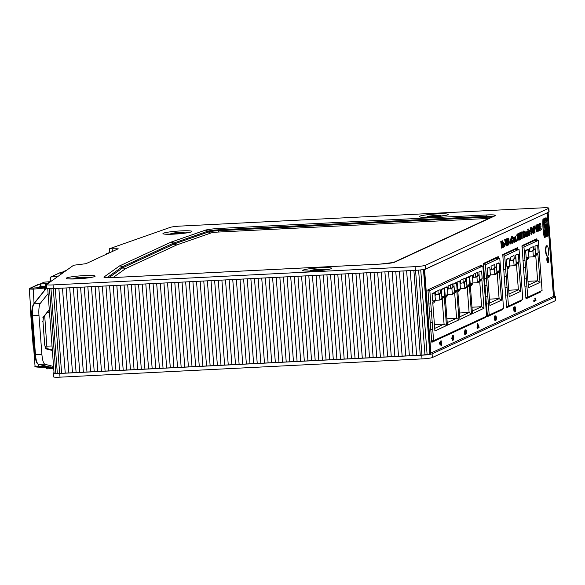 <?xml version="1.0" encoding="UTF-8"?>
<svg xmlns="http://www.w3.org/2000/svg" width="585" height="585" viewBox="0 0 585 585"><rect width="100%" height="100%" fill="white"/><g stroke="black" fill="none" stroke-linecap="round" stroke-linejoin="round"><path stroke-width="0.88" d="M54.025 372.55L53.359 373.025A8.548 0.819 175.7 0 0 53.264 373.157L53.542 376.85A8.548 0.819 -4.3 0 0 60.006 377.164L422.026 358.905A8.548 0.819 -4.3 0 0 432.359 357.53L555.494 300.624A8.548 0.819 -4.3 0 0 555.75 300.405L555.472 296.712A8.548 0.819 175.7 0 1 555.223 296.939L555.494 300.624M60.006 377.164L59.729 373.471A8.548 0.819 175.7 0 1 53.264 373.157M59.729 373.471L421.748 355.212L422.026 358.905M432.359 357.53L432.081 353.845A8.548 0.819 175.7 0 1 421.748 355.212M432.081 353.845L555.223 296.939M554.426 296.405A8.548 0.819 175.7 0 1 555.472 296.712M554.404 296.683A7.437 0.717 175.7 0 1 554.448 296.756A7.437 0.717 175.7 0 1 554.383 296.858L548.035 212.435M553.425 296.412L553.468 296.99L554.383 296.858M553.468 296.99L552.013 297.063M424.308 269.363L430.67 353.983M430.67 354.035A7.437 0.717 175.7 0 1 429.843 354.247L421.924 355.132L59.67 373.398L54.069 373.164L47.714 288.573M424.374 269.67L546.77 213.02M547.187 212.998L553.454 296.398L430.86 353.055L424.586 269.656M481.623 266.051L481.389 265.173L427.964 289.86L429.368 311.235L431.364 311.118L432.205 322.298L430.216 322.547L430.757 329.684L432.754 329.567L433.587 340.697L431.606 340.792M498.515 258.248L498.23 256.625L483.517 263.425L484.972 285.531L486.976 285.421L487.817 296.602L485.828 296.851L486.362 303.981L488.358 303.871L489.199 314.993L490.639 314.92L503.539 308.368L499.766 258.182L485.426 264.808L486.428 278.153L484.446 278.321M517.784 249.342L517.476 247.726L502.786 254.519L504.241 276.632L506.244 276.515L507.626 294.964L505.63 295.081L504.255 276.625M537.052 240.435L536.745 238.826L522.047 245.62L523.509 267.725L525.513 267.608L526.895 286.058L524.899 286.175L523.524 267.725M537.63 226.432L537.491 224.545L538.193 224.362L538.405 225.927M538.346 225.927L539.443 228.121L539.085 230.936L538.661 230.951M539.085 230.936L538.617 230.307L538.668 231.017L537.988 231.185L537.937 230.505M537.732 227.755L537.637 226.534L537.301 226.943L536.818 226.073L536.46 228.523L537.154 230.651L537.542 229.89L536.979 228.121L537.761 227.755L537.959 230.395L536.847 231.814L535.728 228.772L535.962 225.474L536.518 224.94M534.997 232.713L534.142 226.088L534.844 225.912L534.997 232.713L534.844 225.912M532.73 228.779L532.028 228.954L532.255 231.996L533.191 233.656L532.387 228.94L532.73 228.779L533.249 232.625L533.578 228.391L533.937 233.203L533.564 232.633L533.191 233.656M532.884 232.647L532.869 228.567L533.578 228.391M529.381 231.258L529.608 234.241L530.149 233.261L529.674 235.287L528.855 233.064L529.301 230.256L529.995 231.514L529.315 231.916L529.023 231.272M529.25 234.256L529.791 233.21M529.586 235.287L528.643 234.037M528.489 232.055L529.045 230.271M527.787 232.245L527.692 230.965L528.394 230.782L528.76 235.601L528.394 230.782M528.409 235.755L527.984 234.914M527.897 233.737L527.787 232.274L527.48 232.647L527.187 232.179L527.034 232.896L527.999 234.395L527.524 236.281L526.427 235.104M524.92 233.547L525.747 231.894L526.741 236.53L526.317 236.179L525.959 237.005L525.418 235.777L526.091 233.576L525.791 232.881L525.615 233.59L524.92 233.547L525.542 231.909M525.052 235.799L525.959 237.005M525.111 234.907L525.732 233.598L525.432 232.903M522.134 238.746L521.206 237.232M520.921 233.861L521.33 231.982L522.149 232.464L522.2 238.746L521.359 235.616L521.33 232.83L521.688 231.967L522.149 232.464M519.334 240.047L518.442 238.753M518.222 237.313L518.134 236.047M518.113 235.185L518.522 233.283L519.348 233.759L519.751 239.17L519.005 240.069M516.072 241.459L515.56 237.612L515.224 241.854L514.866 237.035L515.239 237.598L515.612 236.581L516.416 241.298L515.714 241.481L515.202 237.627M515.224 241.854L514.771 240.567M514.625 238.621L514.507 237.057L515.188 236.888M512.54 243.17L511.407 241.503M511.202 240.194L511.78 236.303L512.738 236.757L513.008 237.89L512.672 238.38L512.211 237.437L511.926 239.894L512.548 242.022L512.84 240.42L513.228 240.669L512.233 243.192M512.672 238.38L511.853 237.459M512.189 242.036L512.84 240.42M508.306 243.85L508.592 242.768L507.327 240.281L507.985 238.117M507.561 242.972L508.175 242.738L508.665 243.828L508.95 242.753L507.685 240.267L508.204 238.11L509.052 239.799L508.328 240.047L507.926 239.236M508.606 244.976L507.626 243.894M506.164 246.044L504.658 239.718L505.411 239.514L506.237 244.216L506.31 239.097L506.698 238.921L506.551 245.861L506.164 246.044L505.016 239.696L505.411 239.514M505.908 242.322L505.952 239.119L506.698 238.921M502.771 243.784L503.385 242.146M502.8 243.777L503.597 242.131L504.592 246.768L504.16 246.417L503.414 247.265L502.903 246.036L503.575 243.835L503.283 243.133M503.802 247.243L503.261 246.014L503.926 243.689L503.641 243.119L503.458 243.828L502.8 243.791M501.637 248.135L500.775 241.51L501.499 241.32L501.696 243.93L502.413 243.601L502.581 240.823L503.078 247.462L502.712 247.63L502.493 244.727L501.784 245.056L501.637 248.135L501.133 241.488L501.499 241.32M501.689 243.791L501.857 241.013L502.581 240.823M502.712 247.63L502.149 244.888M504.584 243.616L505.264 243.302L505.36 244.574L504.687 244.888L504.584 243.616L505.264 243.302M506.515 238.929L507.239 238.673L507.736 245.312L507.37 245.481L506.873 238.841L507.239 238.673M507.37 245.481L506.661 240.808M510.274 238.907L509.827 241.751L510.544 243.96L511.005 243.908L510.186 241.729L510.31 238.914M510.581 242.98L510.749 242.19L511.466 242.219L511.005 243.908M513.118 240.596L513.637 237.378M514.222 242.395L513.213 241.1M517.542 239.653L517.396 237.503M517.608 237.649L517.791 235.609L517.535 234.965L517.038 235.909L517.469 233.92L518.434 238.307L517.988 240.691L516.891 239.104L517.579 238.782L517.908 239.631L518.076 238.409L517.754 237.481L517.242 237.671L517.177 234.987M517.374 235.96L516.679 235.93L517.111 233.934L517.922 234.322M520.738 239.397L519.802 237.883M519.517 234.512L519.926 232.633L520.752 233.115L521.155 238.526L520.409 239.419M523.787 237.898L523.29 231.25L524.014 230.921L524.84 232.267L525.154 235.265L524.84 237.364L523.429 237.912L522.924 231.272L523.926 230.921M527.092 235.375L527.26 234.512L526.463 233.824M526.317 233.013L526.902 231.272M527.187 232.179L527.122 232.662L526.829 232.194M526.544 234.973L527.641 235.082L526.675 232.998L526.829 231.265M527.999 230.293L527.553 229.137L528.255 228.954L527.999 230.293L528.255 228.954M531.217 234.461L530.361 227.836L531.962 227.243L532.043 228.369L531.173 228.772L531.29 230.344L532.043 229.993L532.131 231.119L531.37 231.47L531.217 234.461L530.719 227.821L531.962 227.243M531.275 230.197L532.043 229.993M534.295 233.035L533.44 226.417L534.142 226.234L534.295 233.035L534.142 226.234M537.059 229.24L536.613 228.135L537.761 227.755M537.301 226.943L536.452 226.088M536.796 230.665L537.125 229.21M539.297 227.141L539.048 223.821L540.745 223.185L540.832 224.311L539.86 224.757L539.97 226.234L540.876 225.81L540.957 226.936L540.05 227.353L540.189 229.152L541.198 228.684L541.279 229.81L539.904 230.446L539.407 223.806L540.745 223.185M539.955 226.088L540.876 225.81M540.174 229.013L541.198 228.684M539.904 230.446L539.45 229.188M546.141 234.746L545.673 234.154L546.112 234.746L545.673 234.154L545.593 237.086L545.71 234.154L546.236 235.441L546.097 236.823L545.768 234.768L545.629 237.079M545.732 234.775L546.097 236.823M545.849 235.631L545.659 236.42M545.893 231.06L545.052 231.433L545.132 231.989L545.088 231.433L545.893 231.06L545.491 233.123L546.032 232.874L546.076 233.43L545.264 233.803L545.659 231.748L545.132 231.989M546.032 232.874L545.498 233.101M545.615 231.77L545.264 233.803M545.6 227.134L544.869 228.998L545.6 227.134L545.776 229.503L545.578 228.684L544.906 228.991M545.542 228.698L545.644 229.569M544.335 221.386L544.525 224.384L544.335 221.386L545.278 222.819L544.562 224.384M543.787 218.783L542.946 219.156A18.588 4.6 87.1 0 0 544.335 237.612L544.372 237.605A18.588 4.6 -92.9 0 1 542.982 219.156L543.787 218.783A22.303 5.521 87.1 0 0 545.176 237.232L544.372 237.605M547.86 234.073L548.013 235.923M546.083 217.722L545.235 218.103A22.303 5.521 -92.9 0 1 546.624 236.552L546.661 236.552A22.303 5.521 87.1 0 0 545.271 218.095L546.083 217.722A18.588 4.6 -92.9 0 1 547.465 236.179L546.661 236.552M544.935 218.307L544.094 218.68L544.174 219.28L544.13 218.673L544.935 218.307L545.118 220.691L544.306 221.064L544.613 220.304L544.226 220.465L544.306 221.064M544.489 219.134L544.584 220.304L544.525 219.119L544.174 219.28M545.03 226.198L545.33 226.885L545.066 226.198L544.781 227.389L544.584 224.706L545.388 224.333L545.344 226.878M544.928 225.166L544.781 227.389M545.388 224.333L544.547 224.706L544.628 225.305M545.805 229.876L544.964 230.249L545.044 230.856L545.001 230.249L545.805 229.876L545.849 230.483L545.044 230.856M537.491 224.545L538.193 224.362M538.346 231.17L537.849 224.523M538.683 226.921L538.924 229.964L538.697 226.921M538.858 229.971L538.646 229.569M538.566 229.985L538.324 226.943M529.674 235.287L529.271 235.316M525.725 233.466L525.791 232.881M526.156 234.409L525.995 236.055L526.156 234.409M525.966 236.062L525.754 235.492M526.156 235.748L526.207 235.287M525.849 235.309L525.813 234.68M521.769 233.02L522.12 237.685L521.769 233.02M521.761 237.707L521.41 233.042M519.392 240.04L518.551 236.91L518.522 234.132L518.88 233.261L519.348 233.759M518.961 234.322L519.304 238.987L518.961 234.322M518.953 239.002L518.602 234.336M512.635 243.163L511.561 240.172L512.146 236.289L512.738 236.757M508.687 240.025L508.285 239.221L508.116 240.391L509.316 242.585L508.745 244.969L508.321 244.998M508.745 244.969L507.824 243.031L508.175 242.738M503.575 243.835L503.941 243.813M503.568 243.704L503.641 243.119M503.999 244.647L503.839 246.292L503.999 244.647M503.817 246.3L503.597 245.729M503.999 245.985L504.051 245.524M503.692 245.546L503.663 244.918M506.508 238.855L506.873 238.841M510.23 238.921L511.429 241.495L510.566 241.897L510.939 242.958L511.107 242.168M511.027 240.874L510.515 241.115L510.698 239.857L511.027 240.874L510.325 239.879M513.55 237.386L514.778 239.558L514.295 242.395L513.425 240.121L513.593 237.371M514.295 242.395L513.901 242.417M513.784 240.025L514.01 238.402L514.215 241.356L513.784 240.025M513.857 241.371L513.63 238.424M517.433 235.623L517.535 234.965M517.988 240.691L517.25 239.089L517.579 238.782M520.796 239.389L519.955 236.26L519.926 233.481L520.284 232.611L520.752 233.115M520.365 233.671L520.716 238.336L520.365 233.671M520.357 238.351L520.006 233.693M522.924 231.272L523.29 231.25M523.736 232.186L524.255 231.967L524.496 232.618L523.853 233.722L523.736 232.186M524.226 234.687L524.774 235.375L524.065 236.603L523.933 234.826L524.365 234.651M523.729 233.627L523.897 231.982M524.409 236.45L523.867 234.709M527.524 236.281L526.785 235.082L527.114 234.731L527.399 235.36M526.756 231.28L527.787 232.274M536.613 228.135L536.979 228.121M537.264 231.784L536.087 228.75L536.438 224.925M536.372 224.947L537.644 226.527M503.722 269.488L505.696 269.246L503.714 269.422M502.332 308.924L502.208 309.772L487.495 316.565L486.376 303.981M485.842 296.844L484.994 285.531M484.453 278.394L486.428 278.153L486.976 285.421M485.382 316.763L485.316 317.575L431.884 342.269L430.772 329.684M430.231 322.54L429.383 311.227M428.849 304.09L430.816 303.849L428.842 304.024M540.862 291.118L540.745 291.959L526.025 298.76L524.913 286.175M522.99 260.581L524.964 260.34L522.983 260.515M521.542 300.046L521.476 300.865L506.756 307.666L505.645 295.081M547.509 256.12L547.15 256.135A5.207 1.287 -92.9 0 1 545.629 251.521A5.207 1.287 -92.9 0 1 546.624 245.744L546.982 245.722A5.207 1.287 87.1 0 0 545.988 251.499A5.207 1.287 87.1 0 0 547.509 256.12A5.207 1.287 87.1 0 0 548.533 250.855A5.207 1.287 87.1 0 0 546.982 245.722M477.499 323.761L477.375 328.068L476.95 327.183L477.375 326.978L477.133 323.783L477.696 323.673L477.133 323.783M477.375 328.068L477.806 327.871L477.879 328.865L477.455 328.031M514.142 312.061L513.411 307.205L514.142 312.061L514.076 308.346L515.443 311.447L515.765 308.917L515.071 306.759L514.756 307.725L514.705 306.781M515.019 310.533L514.756 307.725M515.078 311.469L514.529 309.619M547.991 260.756L548.613 260.617L547.991 260.756A1.857 0.461 87.1 0 1 547.816 261.517M548.05 262.585L547.692 262.599A2.786 0.687 -92.9 0 1 546.865 259.85A2.786 0.687 -92.9 0 1 547.414 257.034L547.772 257.012A2.786 0.687 87.1 0 0 547.224 259.835A2.786 0.687 87.1 0 0 548.05 262.585A2.786 0.687 87.1 0 0 548.613 260.617M548.357 260.742A1.857 0.461 -92.9 0 1 548.006 261.656A1.857 0.461 -92.9 0 1 547.45 259.82A1.857 0.461 -92.9 0 1 547.816 257.941A1.857 0.461 -92.9 0 1 548.189 258.526L547.831 258.541A1.857 0.461 87.1 0 0 547.648 258.102M535.136 298.153L535.538 299.842L534.134 300.485L533.842 301.414L533.776 300.507L535.173 299.856L534.778 298.167L535.348 298.05L534.778 298.167M547.882 259.426L547.94 260.164L547.523 259.447L548.781 259.016L547.523 259.447M440.673 341.004L441.244 340.887L440.673 341.004L440.885 343.841M441.031 340.982L441.309 344.594L439.554 342.737L439.627 343.666L441.434 345.742L439.262 343.688L439.298 342.744M494.968 319.856L495.137 317.626L495.568 318.233L495.312 319.841M495.758 319.154L495.853 315.688L495.524 316.631M495.356 320.799L495.744 319.22L496.182 320.068L496.49 317.692L495.853 315.688M495.049 320.821L494.303 318.591L494.632 316.01L494.661 318.569L495.407 320.799M465.09 333.728L465.463 330.679L465.426 329.816L465.09 330.401M465.426 329.816L466.399 330.108L466.676 333.772L466.106 333.889L465.777 330.913M465.382 334.664L464.717 334.291L464.358 332.455L465.038 329.83L464.892 332.346L465.448 333.706L465.463 330.679M465.185 334.678L464.717 334.291L465.038 329.83M453.697 339.943L453.638 335.878L452.827 335.432L452.147 338.401L452.936 340.426L453.353 337.976L452.98 336.295L453.799 337.662L453.697 339.943L453.28 339.395M453.251 339.066L453.324 336.953L452.615 336.309M452.578 340.448L451.788 338.415L452.468 335.454L453.053 335.373L452.468 335.454M525.805 297.977L527.487 297.202M521.974 247.104L523.963 247.002L538.302 240.376L534.339 240.574L521.922 246.314M526.895 286.058L527.736 297.187L525.747 297.29M524.372 278.965L526.354 278.789L524.365 279.038M523.963 247.002L525.513 267.608M531.319 295.527L538.485 292.215L536.306 293.816L533.125 294.694L529.169 297.114L527.75 297.18L531.319 295.527L529.169 297.114M536.694 293.048L534.551 294.628M506.537 306.884L508.219 306.101M502.705 256.003L504.694 255.908L519.034 249.276L515.071 249.481L502.654 255.221M507.626 294.964L508.467 306.094L506.478 306.189M505.104 287.871L507.085 287.696L505.096 287.944M504.694 255.908L506.244 276.515M512.05 304.434L519.217 301.121L517.038 302.723L513.864 303.6L509.901 306.014L508.482 306.087L512.05 304.434L509.901 306.014M517.425 301.948L515.283 303.535M431.657 341.486L433.339 340.704M427.832 290.606L429.814 290.511L431.364 311.118M479.217 266.175L482.866 265.992L429.814 290.511M430.231 322.474L432.205 322.298L432.754 329.567M433.587 340.697L473.528 322.233L469.594 324.646L468.175 324.712M471.737 323.066L469.594 324.646M461.009 328.024L457.075 330.43L455.649 330.496M477.74 326.964L477.375 326.978M477.879 328.865L478.003 327.775L479.166 327.242L477.696 323.673M478.749 326.496L477.938 326.869L477.762 324.558L478.749 326.496L477.828 325.414M477.93 326.73L478.391 326.518M515.114 307.703L515.363 310.518L513.937 307.22M548.189 258.526L548.445 258.409A2.786 0.687 87.1 0 0 547.772 257.012M534.2 301.392L535.999 300.558L535.348 298.05M535.538 299.842L535.173 299.856M547.94 260.164L548.84 259.755L548.781 259.016M439.788 343.805L439.262 343.688M441.434 345.742L441.244 340.887M495.29 319.841L494.99 315.995M495.883 316.609L496.102 319.139M496.087 319.132L495.495 317.611M465.543 334.657L465.075 334.269L465.543 334.657L465.887 330.949M466.464 333.874L466.245 330.927M453.777 338.62L453.412 338.635M452.644 336.594L453.141 337.881L452.848 339.497L452.329 338.291L452.666 336.587M452.49 339.519L452.783 337.896L452.285 336.609M481.133 265.29L481.609 265.831M487.268 315.783L488.95 315.008M499.766 258.182L495.802 258.38L483.385 264.127M483.444 264.91L485.426 264.808M490.639 314.92L492.782 313.341L489.199 314.993L487.217 315.096M485.835 296.778L487.817 296.602L488.358 303.871M492.782 313.341L498.157 310.854L496.014 312.434M515.626 249.451L515.568 248.61M534.895 240.545L534.836 239.711M496.358 258.358L496.299 257.517M443.13 336.28L446.304 335.41L448.49 333.808M446.699 334.635L444.556 336.214M459.218 328.85L457.075 330.43M538.302 240.376L542.076 290.562L538.485 292.215M525.63 250.431L527.933 249.364A9.294 0.892 -4.3 0 1 528.335 249.59A9.294 0.892 -4.3 0 1 525.63 250.431L526.186 257.81A9.294 0.892 -4.3 0 0 528.891 256.969L528.335 249.59M535.034 248.793L531.809 251.455L533.469 249.517L535.034 248.793L535.48 254.694L537.856 253.597L540.021 282.38L537.637 280.837L535.75 255.74L537.856 253.597M526.383 260.069L527.458 259.572L528.672 257.846L526.295 258.943L528.46 287.725L540.021 282.38M528.672 257.846L528.621 257.21M528.496 251.813L529.798 251.214L528.562 252.654M533.469 249.517L533.249 246.643L529.579 248.34L529.798 251.214M537.644 245.29A9.294 0.892 175.7 0 0 537.242 245.064L534.939 246.131L535.494 253.51A9.294 0.892 175.7 0 0 538.2 252.669L537.644 245.29A9.294 0.892 175.7 0 1 534.939 246.131M531.809 251.455L529.491 251.572M532.928 250.936L533.374 256.837L528.84 257.071M535.75 255.74L533.374 256.837L535.48 254.694M528.27 285.166L537.637 280.837L527.977 281.319M519.034 249.276L522.807 299.461L519.217 301.121M506.361 259.338L508.665 258.27A9.294 0.892 -4.3 0 1 509.067 258.497A9.294 0.892 -4.3 0 1 506.361 259.338L506.917 266.716A9.294 0.892 -4.3 0 0 509.623 265.875L509.067 258.497M515.773 257.7L512.54 260.362L514.2 258.424L515.773 257.7L516.211 263.601L518.588 262.504L520.752 291.286L518.368 289.743L516.482 264.647L518.588 262.504M507.115 268.976L508.19 268.478L509.403 266.753L507.027 267.85L509.191 296.632L520.752 291.286M509.403 266.753L509.352 266.116M509.235 260.72L510.529 260.12L509.294 261.553M514.2 258.424L513.981 255.543L510.31 257.239L510.529 260.12M518.376 254.19A9.294 0.892 175.7 0 0 517.974 253.97L515.67 255.031L516.226 262.409A9.294 0.892 175.7 0 0 518.932 261.575L518.376 254.19A9.294 0.892 175.7 0 1 515.67 255.031M512.54 260.362L510.222 260.479M513.659 259.842L514.105 265.744L509.572 265.97M516.482 264.647L514.105 265.744L516.211 263.601M509.001 294.072L518.368 289.743L508.709 290.226M498.157 310.854L499.948 310.028M487.093 268.237L489.396 267.177A9.294 0.892 -4.3 0 1 489.799 267.404A9.294 0.892 -4.3 0 1 487.093 268.237L487.649 275.623A9.294 0.892 -4.3 0 0 490.354 274.782L489.799 267.404M496.504 266.599L493.272 269.261L494.932 267.33L496.504 266.599L496.943 272.508L499.319 271.411L501.484 300.193L499.1 298.642L497.213 273.553L499.319 271.411M487.846 277.882L488.921 277.385L490.135 275.652L487.758 276.749L489.923 305.531L501.484 300.193M490.135 275.652L490.084 275.016M489.967 269.627L491.261 269.027L490.025 270.46M494.932 267.33L494.72 264.449L491.042 266.146L491.261 269.027M499.107 263.096A9.294 0.892 175.7 0 0 498.705 262.87L496.402 263.937L496.957 271.316A9.294 0.892 175.7 0 0 499.663 270.475L499.107 263.096A9.294 0.892 175.7 0 1 496.402 263.937M493.272 269.261L490.954 269.378M494.391 268.742L494.837 274.65L490.303 274.877M497.213 273.553L494.837 274.65L496.943 272.508M489.733 302.971L499.1 298.642L489.44 299.132M482.866 265.992L486.64 316.178L473.528 322.233M469.645 276.303L471.963 275.228A9.294 0.892 -4.3 0 1 472.373 275.455A9.294 0.892 -4.3 0 1 469.645 276.303L470.201 283.681A9.294 0.892 -4.3 0 0 472.929 282.84L472.373 275.455M469.097 276.968A9.294 0.892 175.7 0 0 468.687 276.742L466.369 277.817L466.925 285.195A9.294 0.892 175.7 0 0 469.653 284.354L469.097 276.968A9.294 0.892 175.7 0 1 466.369 277.817M457.126 282.087L459.444 281.019A9.294 0.892 -4.3 0 1 459.854 281.246A9.294 0.892 -4.3 0 1 457.126 282.087L457.682 289.465A9.294 0.892 -4.3 0 0 460.41 288.624L459.854 281.246M456.578 282.76A9.294 0.892 175.7 0 0 456.168 282.533L453.85 283.601L454.406 290.979A9.294 0.892 175.7 0 0 457.134 290.138L456.578 282.76A9.294 0.892 175.7 0 1 453.85 283.601M444.607 287.871L446.925 286.804A9.294 0.892 -4.3 0 1 447.335 287.03A9.294 0.892 -4.3 0 1 444.607 287.871L445.163 295.257A9.294 0.892 -4.3 0 0 447.891 294.409L447.335 287.03M444.059 288.544A9.294 0.892 175.7 0 0 443.649 288.317L441.331 289.385L441.887 296.77A9.294 0.892 175.7 0 0 444.615 295.922L444.059 288.544A9.294 0.892 175.7 0 1 441.331 289.385M432.088 293.655L434.406 292.588A9.294 0.892 -4.3 0 1 434.816 292.814A9.294 0.892 -4.3 0 1 432.088 293.655L432.644 301.041A9.294 0.892 -4.3 0 0 435.372 300.193L434.816 292.814M472.541 277.678L473.338 277.305L473.126 274.431L477.696 272.317L477.908 275.191L479.027 274.679L479.473 280.581L481.85 279.484L484.014 308.266L481.63 306.715L479.744 281.626L481.85 279.484M470.369 285.955L471.452 285.458L472.665 283.725L470.289 284.829L472.453 313.611L484.014 308.266M472.665 283.725L472.614 283.096M460.022 283.462L460.819 283.089L460.6 280.215L465.17 278.102L465.389 280.983L466.508 280.464L466.954 286.365L469.331 285.268L471.495 314.05L469.104 312.507L467.218 287.411L469.331 285.268M457.85 291.739L458.933 291.242L460.146 289.517L457.77 290.613L459.934 319.395L471.495 314.05M460.146 289.517L460.095 288.888M447.503 289.246L448.3 288.88L448.081 285.999L452.651 283.886L452.87 286.767L453.989 286.248L454.435 292.149L456.812 291.052L458.976 319.834L456.585 318.291L454.699 293.195L456.812 291.052M445.331 297.524L446.413 297.026L447.62 295.301L445.251 296.398L447.415 325.18L458.976 319.834M447.62 295.301L447.576 294.672M434.984 295.03L435.781 294.664L435.562 291.783L440.132 289.67L440.351 292.551L441.47 292.032L441.916 297.94L444.293 296.844L446.45 325.626L444.066 324.075L442.18 298.986L444.293 296.844M432.812 303.315L433.894 302.811L435.101 301.085L432.732 302.182L434.896 330.964L446.45 325.626M435.101 301.085L435.057 300.456M481.616 271.184A9.294 0.892 175.7 0 0 481.206 270.957L478.888 272.032L479.444 279.411A9.294 0.892 175.7 0 0 482.172 278.562L481.616 271.184A9.294 0.892 175.7 0 1 478.888 272.032M475.503 273.327L475.802 277.334L477.908 275.191M473.228 277.465L476.921 276.822L479.027 274.679M476.921 276.822L477.367 282.723L479.473 280.581M472.87 282.95L477.367 282.723L479.744 281.626M472.256 311.044L481.63 306.715L471.971 307.205M472.592 278.372L473.338 277.305M462.984 279.118L463.283 283.125L465.389 280.983M460.709 283.25L464.402 282.606L466.508 280.464M464.402 282.606L464.848 288.507L466.954 286.365M460.351 288.734L464.848 288.507L467.218 287.411M459.737 316.836L469.104 312.507L459.452 312.99M460.073 284.156L460.819 283.089M450.457 284.902L450.764 288.91L452.87 286.767M448.19 289.041L451.883 288.39L453.989 286.248M451.883 288.39L452.329 294.292L454.435 292.149M447.832 294.518L452.329 294.292L454.699 293.195M447.218 322.62L456.585 318.291L446.933 318.774M447.554 289.941L448.3 288.88M437.938 290.686L438.245 294.694L440.351 292.551M435.664 294.825L439.364 294.175L441.47 292.032M439.364 294.175L439.803 300.083L441.916 297.94M435.313 300.31L439.803 300.083L442.18 298.986M434.699 328.404L444.066 324.075L434.414 324.565M435.035 295.725L435.781 294.664M33.674 347.951L33.053 345.194L33.616 345.223L33.067 345.179L30.405 309.706M53.681 367.943L38.478 364.294C36.979 363.504 35.97 360.214 35.444 354.43L34.939 354.378L35.444 354.43L32.541 315.812C32.19 309.933 32.65 305.962 33.937 303.9L33.345 304.646C32.16 306.577 31.722 310.284 32.036 315.761L32.541 315.812L32.036 315.761M46.727 286.175L39.692 286.767M39.743 286.738L40.453 286.409M34.939 354.378L32.036 315.798C31.429 311.725 31.919 307.842 33.484 304.149L46.8 287.52M50.529 367.329L39.034 367.168L38.8 366.51C35.897 366.466 34.698 366.261 35.195 365.91M50.434 367.321L50.171 366.671L50.507 367.321M32.541 315.812L38.946 315.227L41.893 354.437C42.434 360.214 43.444 363.497 44.928 364.294L38.317 364.272L53.067 367.943M46.793 287.125L44.409 287.264L44.263 288.083L46.639 288.12M29.418 289.034L32.987 289.173L44.263 288.083L44.438 290.379M44.709 315.659L46.968 348.572M48.087 293.582L40.343 303.315L33.937 303.9L33.345 304.646M38.946 315.227C38.61 309.355 39.078 305.385 40.343 303.315M44.928 364.294L53.564 366.459M30.574 306.737L33.053 345.194M50.88 276.968L50.617 280.976L50.105 280.924L51.743 280.858M58.317 276.164L50.873 276.961C50.251 277.202 49.988 278.526 50.091 280.946L50.164 281.677L50.091 280.946M61.842 272.12L61.791 272.8L61.842 272.12L63.787 271.842L61.842 272.12M53.688 368.023L52.613 368.513L52.562 367.833M51.634 367.607L51.714 368.638L52.613 368.513M51.714 368.638L47.217 368.864L47.093 367.278M46.654 368.835L46.537 367.27L46.654 368.835L47.217 368.864M109.366 248.771L170.228 227.375A8.548 0.819 175.7 0 1 180.326 226.095L542.346 207.836A8.548 0.819 175.7 0 1 548.81 208.15A8.548 0.819 175.7 0 1 548.562 208.377L425.427 265.283A8.548 0.819 175.7 0 1 415.087 266.65L53.074 284.91A8.548 0.819 175.7 0 1 46.603 284.595A8.548 0.819 175.7 0 1 46.698 284.464L73.63 265.239L85.936 263.696L118.199 248.786L109.366 248.771L109.709 252.523L106.536 253.7L107.501 253.729M548.562 208.377L548.84 212.062A8.548 0.819 -4.3 0 0 549.088 211.843L548.81 208.15M548.84 212.062L425.704 268.968L425.427 265.283M415.087 266.65L415.365 270.343A8.548 0.819 -4.3 0 0 425.704 268.968M415.365 270.343L53.345 288.595L53.074 284.91M46.603 284.595L46.88 288.288A8.548 0.819 -4.3 0 0 53.345 288.595M79.597 278.701A6.691 0.643 175.7 0 1 74.134 278.365A6.691 0.643 175.7 0 1 78.485 277.539A6.691 0.643 175.7 0 1 87.275 277.378A6.691 0.643 175.7 0 1 81.929 278.526M82.258 277.436L85.651 277.473L84.32 277.824L84.84 277.955L75.779 278.497L82.258 277.436L82.317 278.189M316.163 270.826A6.691 0.643 175.7 0 1 310.693 270.489A6.691 0.643 175.7 0 1 313.955 269.795A6.691 0.643 175.7 0 1 323.841 269.502A6.691 0.643 175.7 0 1 318.489 270.65M317.999 269.605L321.874 269.553L320.982 269.839L321.867 269.985L312.675 270.665L313.567 270.38L312.69 270.233L317.999 269.605L318.064 270.475M432.666 216.991A6.691 0.643 175.7 0 1 427.204 216.655A6.691 0.643 175.7 0 1 427.277 216.611A6.691 0.643 175.7 0 1 433.916 215.616A6.691 0.643 175.7 0 1 440.344 215.66A6.691 0.643 175.7 0 1 434.999 216.816M430.845 216.136L438.772 215.77L432.059 216.823L428.79 216.772L430.845 216.136L430.889 216.721M176.385 233.971A6.691 0.643 175.7 0 1 170.922 233.634A6.691 0.643 175.7 0 1 172.531 233.196A6.691 0.643 175.7 0 1 179.31 232.501A6.691 0.643 175.7 0 1 184.063 232.647A6.691 0.643 175.7 0 1 178.718 233.795M176.728 232.859L182.6 232.962L173.789 233.854L172.407 233.547L175.376 233.005L176.728 232.859L176.787 233.656M50.639 281.648L44.146 282.16L40.292 283.944L45.33 283.762L45.52 286.299M46.42 286.204L46.23 283.645L45.33 283.762M46.23 283.645L49.528 282.445M63.319 272.603L61.725 272.749L60.072 274.394L60.109 274.892L60.072 274.402L60.76 274.423M66.99 269.977L63.787 271.455L64.65 271.645M48.774 282.979L48.738 282.482M544.796 223.126L544.73 222.307L544.796 223.126M545.03 222.578L544.789 223.068M545.096 225.093L545.286 226.263L545.096 225.093M545.264 225.013L545.366 225.912M538.726 228.362L539.092 228.347M521.805 235.272L522.171 235.25M508.365 242.161L508.731 242.139M507.59 241.539L507.955 241.517M510.076 243.345L510.442 243.323M513.06 240.142L513.425 240.121M527.297 234.739L527.663 234.724M535.129 239.572L536.986 239.477M515.86 248.479L517.718 248.384M496.592 257.378L498.449 257.29M540.745 291.959L538.829 292.061M521.476 300.865L519.56 300.961M502.208 309.772L500.299 309.867M485.316 317.575L483.4 317.677M33.074 345.208L33.652 347.717M35.034 366.064C34.369 366.612 35.707 366.978 39.034 367.168L38.8 366.51L39.063 367.168L50.383 367.321M35.934 366.612C35.502 366.919 36.526 367.102 39.005 367.168M38.42 284.39L40.365 283.908L29.828 288.317L29.25 289.173M44.409 287.264L30.047 288.259M47.758 366.634L38.8 366.51L38.639 364.353M34.939 354.415C35.407 359.446 36.285 362.481 37.572 363.504M33.937 303.9L46.837 287.688M33.133 288.354L34.062 303.418M49.294 309.567L43.509 316.829L42.954 321.604L44.701 344.909L44.175 344.865L44.701 344.909L45.922 348.857L52.365 350.473M49.315 309.867L43.37 317.333L42.976 321.582L44.723 344.894L45.484 348.214M45.191 348.155L45.922 348.857M43.509 316.829L42.888 317.582M42.954 321.604L42.42 321.553L42.954 321.604M52.028 345.969L46.997 346.13M47.224 312.492L49.498 312.324M50.668 281.634L50.617 280.976M50.493 277.663L50.105 280.924M51.663 276.603L60.979 272.303M41.893 354.437L35.444 354.43M112.371 251.484L112.174 248.903M77.154 278.862A14.523 1.397 -4.3 0 0 94.58 275.82A14.523 1.397 -4.3 0 0 70.237 277.049A14.523 1.397 -4.3 0 0 77.154 278.862M437.229 213.913A14.523 1.397 -4.3 0 0 419.803 216.955A14.523 1.397 -4.3 0 0 444.147 215.726A14.523 1.397 -4.3 0 0 437.229 213.913M486.552 214.966L219.302 228.442A11.949 1.148 -4.3 0 0 205.181 230.227L171.025 242.146A11.949 1.148 -4.3 0 0 170.703 242.278L119.676 265.861A11.949 1.148 -4.3 0 0 119.457 265.978L104.086 276.946A11.949 1.148 -4.3 0 0 112.993 277.575L380.235 264.098A11.949 1.148 -4.3 0 0 394.678 262.182L495.232 215.711A11.949 1.148 -4.3 0 0 486.552 214.966A3.715 0.921 -92.9 0 0 485.996 216.34A9.323 0.892 175.7 0 1 492.87 216.523M180.948 230.899A14.523 1.397 -4.3 0 0 163.522 233.941A14.523 1.397 -4.3 0 0 187.865 232.713A14.523 1.397 -4.3 0 0 180.948 230.899M313.721 270.987A14.523 1.397 -4.3 0 0 331.139 267.952A14.523 1.397 -4.3 0 0 306.803 269.173A14.523 1.397 -4.3 0 0 313.721 270.987M116.854 248.669L116.905 249.386M80.862 277.517L80.927 278.372M77.629 277.868L77.673 278.445M316.58 269.714L316.646 270.628M313.604 270.094L313.648 270.665M320.968 269.553L321.004 270.116M434.121 215.792L434.18 216.618M435.503 215.719L435.562 216.465M175.376 233.013L175.434 233.766L175.376 233.013M180.078 232.684L180.129 233.313M219.302 228.442A3.715 0.921 87.1 0 0 218.753 229.817L485.996 216.34L485.864 217.218L218.622 230.695L218.753 229.817A9.323 0.892 175.7 0 0 207.741 231.214L208.545 231.967A3.715 3.481 -109.2 0 0 211.097 232.954A5.894 0.563 175.7 0 1 218.066 232.07L485.309 218.593A3.715 0.921 87.1 0 0 485.864 217.218A8.526 0.819 -4.3 0 1 491.356 217.225M205.181 230.227A3.715 3.481 70.8 0 1 207.741 231.214L173.577 243.126A3.715 3.481 70.8 0 0 171.025 242.146M380.235 264.098A3.715 0.921 87.1 0 1 380.323 264.076L393.434 262.482L493.945 216.026A3.715 3.583 65.2 0 1 495.232 215.711M393.427 262.482A3.715 3.583 65.2 0 1 394.678 262.182M170.703 242.278A3.715 3.583 65.2 0 1 173.328 243.228A9.323 0.892 175.7 0 1 173.577 243.126L174.388 243.886A3.715 3.481 -109.2 0 0 176.941 244.866L211.097 232.954M119.676 265.861A3.715 3.583 65.2 0 1 122.302 266.811L173.328 243.228L174.162 243.982A3.715 3.583 -114.8 0 0 176.787 244.932A5.894 0.563 175.7 0 1 176.941 244.866M119.457 265.978A3.715 3.656 54.5 0 1 122.126 266.906A9.323 0.892 175.7 0 1 122.302 266.811L123.128 267.564A3.715 3.583 -114.8 0 0 125.753 268.515L176.787 244.932M106.404 277.597A3.715 3.656 -125.5 0 0 104.086 276.946M107.099 277.634L122.126 266.906L122.974 267.652A3.715 3.656 -125.5 0 0 125.643 268.573A5.894 0.563 175.7 0 1 125.753 268.515M108.934 277.67L122.974 267.652A8.526 0.819 -4.3 0 1 123.128 267.564L174.162 243.982A8.526 0.819 -4.3 0 1 174.388 243.886L208.545 231.967A8.526 0.819 -4.3 0 1 218.622 230.695A3.715 0.921 -92.9 0 1 218.066 232.07M485.309 218.593A5.894 0.563 175.7 0 1 488.49 218.549M380.323 264.076L113.08 277.553L125.643 268.573M63.787 271.491L63.845 272.222M64.182 271.981L64.145 271.513M57.323 373.376L50.954 288.683M59.67 373.398L53.293 288.602M55.816 373.325L49.454 288.676M106.572 254.161L106.543 253.744M427.101 354.598L420.732 269.897M423.474 269.517L429.843 354.247M424.966 354.832L418.597 270.116M421.924 355.132L415.555 270.328M65.235 373.062L58.866 288.317M68.862 372.879L62.485 288.134M61.615 373.245L55.246 288.5M72.481 372.696L66.112 287.952M76.108 372.513L69.732 287.769M79.728 372.331L73.359 287.586M83.348 372.148L76.979 287.403M86.975 371.965L80.598 287.22M90.595 371.782L84.225 287.038M94.222 371.599L87.845 286.855M97.841 371.416L91.472 286.672M101.461 371.234L95.092 286.496M105.088 371.051L98.711 286.314M108.708 370.868L102.338 286.131M112.335 370.685L105.958 285.948M115.954 370.502L109.585 285.765M119.574 370.327L113.205 285.582M123.201 370.144L116.824 285.4M126.821 369.961L120.451 285.217M130.448 369.779L124.071 285.034M134.067 369.596L127.698 284.851M137.687 369.413L131.318 284.668M141.314 369.23L134.938 284.486M144.934 369.047L138.565 284.303M148.561 368.864L142.184 284.12M152.18 368.682L145.811 283.937M155.8 368.499L149.431 283.754M159.427 368.316L153.051 283.571M163.047 368.133L156.678 283.389M166.674 367.95L160.297 283.206M170.293 367.768L163.924 283.023M173.913 367.585L167.544 282.84M177.54 367.402L171.164 282.657M181.16 367.219L174.791 282.475M184.78 367.036L178.41 282.292M188.407 366.853L182.03 282.109M192.026 366.671L185.657 281.926M195.653 366.488L189.277 281.743M199.273 366.305L192.904 281.56M202.893 366.122L196.523 281.378M206.52 365.939L200.143 281.195M210.139 365.757L203.77 281.012M213.766 365.574L207.39 280.829M217.386 365.391L211.017 280.646M221.006 365.208L214.636 280.464M224.633 365.025L218.256 280.281M228.252 364.843L221.883 280.098M231.879 364.66L225.503 279.915M235.499 364.477L229.13 279.732M239.119 364.294L232.75 279.55M242.746 364.111L236.369 279.367M246.365 363.928L239.996 279.184M249.992 363.746L243.616 279.001M253.612 363.563L247.243 278.818M257.232 363.38L250.863 278.635M260.859 363.197L254.482 278.453M264.478 363.014L258.109 278.27M268.105 362.832L261.729 278.087M271.725 362.649L265.356 277.904M275.345 362.466L268.976 277.721M278.972 362.283L272.595 277.539M282.592 362.1L276.222 277.356M286.219 361.918L279.842 277.173M289.838 361.735L283.469 276.99M293.458 361.552L287.089 276.807M297.085 361.369L290.708 276.625M300.705 361.186L294.335 276.442M304.332 361.003L297.955 276.259M307.951 360.821L301.582 276.076M311.571 360.638L305.202 275.893M315.198 360.455L308.821 275.711M318.818 360.272L312.448 275.528M322.437 360.089L316.068 275.345M326.064 359.907L319.695 275.162M329.684 359.724L323.315 274.979M333.311 359.541L326.935 274.796M336.931 359.358L330.562 274.614M340.55 359.175L334.181 274.431M344.177 358.993L337.801 274.248M347.797 358.81L341.428 274.065M351.424 358.627L345.048 273.89M355.044 358.444L348.675 273.707M358.663 358.261L352.294 273.524M362.29 358.078L355.914 273.341M365.91 357.896L359.541 273.158M369.537 357.72L363.161 272.976M373.157 357.537L366.788 272.793M376.777 357.355L370.407 272.61M380.404 357.172L374.027 272.427M384.023 356.989L377.654 272.244M387.65 356.806L381.274 272.062M391.27 356.623L384.901 271.879M394.89 356.44L388.52 271.696M398.517 356.258L392.14 271.513M402.136 356.075L395.767 271.33M405.763 355.892L399.387 271.147M409.383 355.709L403.014 270.965M413.003 355.526L406.634 270.782M420.249 355.161L413.88 270.416M416.63 355.344L410.253 270.599M40.292 283.981L40.511 286.804M41.038 286.76L40.833 283.988M520.365 232.596L519.999 232.611M32.014 315.783L34.917 354.4C35.517 360.433 36.65 363.724 38.31 364.272M29.828 288.317L38.2 284.449M35.034 366.1L29.25 289.136M52.321 349.91L45.484 348.199M30.383 309.692L30.559 306.569M51.443 276.661L60.76 272.361M68.291 278.891L77.249 278.84L93.132 277.027M88.159 277.86L87.275 277.378M73.337 278.972L74.134 278.365M304.858 271.023L313.809 270.965L329.691 269.151M324.719 269.985L323.841 269.502M309.896 271.104L310.693 270.489M446.201 215.309L433.587 216.925L421.361 217.181M441.222 216.143L440.344 215.66M426.399 217.262L427.204 216.655M189.92 232.296L177.306 233.905L165.08 234.168M184.948 233.13L184.063 232.647M170.125 234.241L170.922 233.634M180.904 232.815L180.926 233.188M113.08 277.553L105.943 277.619M63.823 272.237L63.765 271.477M40.482 286.811L40.27 283.966M430.714 354.005L424.352 269.349M554.448 296.756L548.108 212.399M106.536 254.175L106.499 253.729"/></g></svg>
